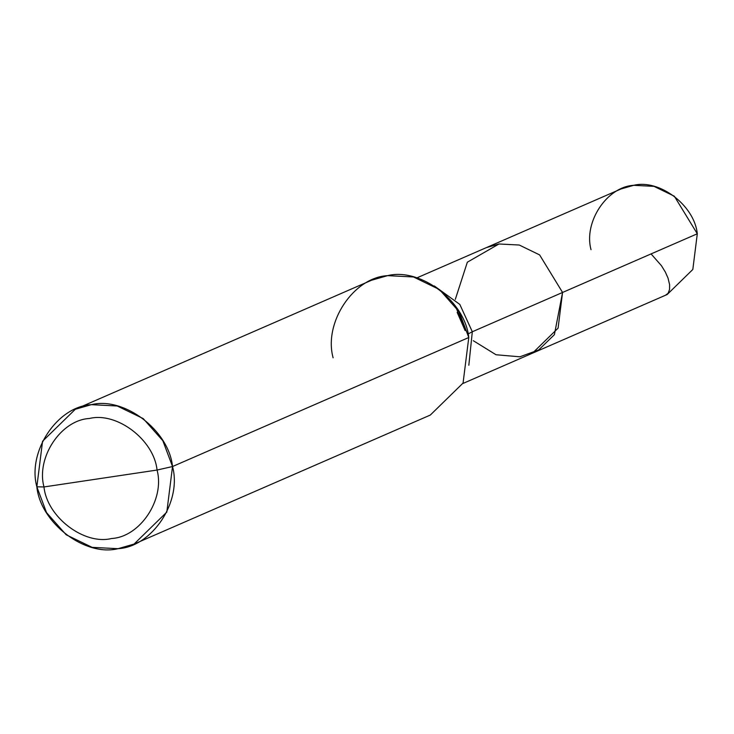 <?xml version="1.0" encoding="UTF-8"?>
<svg xmlns="http://www.w3.org/2000/svg" width="734" height="734" viewBox="0 0 734 734"><rect width="100%" height="100%" fill="white"/><g stroke="black" fill="none" stroke-linecap="round" stroke-linejoin="round"><path stroke-width="1.1" d="M416.848 277.892L621.166 188.913L633.708 185.317L654.003 186.353L674.344 196.217L697.3 233.779L562.565 292.453L554.399 334.667L538.71 349.925L519.883 356.807L496.037 354.751L473.302 340.714L496.037 354.751L519.883 356.807L538.71 349.925L554.399 334.667L562.565 292.453L539.609 254.9L519.268 245.028L498.973 243.991L486.431 247.597L498.973 243.991L519.268 245.028L539.609 254.9L562.565 292.453L539.609 254.9L519.268 245.028L498.973 243.991L467.338 262.203L455.309 299.389L467.338 262.203L498.973 243.991L519.268 245.028L539.609 254.9L562.565 292.453L558.088 328.153L532.425 353.21L558.088 328.153L562.565 292.453L472.32 331.759L459.814 304.417L434.289 285.948L459.814 304.417L472.32 331.759L468.044 333.979L472.32 331.759L468.833 365.266L472.32 331.759L697.3 233.779C694.502 205.52 659.527 178.867 633.708 185.317C606.945 186.73 583.475 222.118 591.026 249.67M465.099 330.539L457.172 312.335M462.851 383.515L667.16 294.527L692.823 269.47L697.3 233.779M100.512 478.495L157.048 470.044C165.077 499.349 140.102 537.004 111.632 538.499C84.162 545.362 46.958 517.011 43.985 486.945L157.048 470.044L172.527 466.53L162.847 440.739L143.222 418.591L117.247 405.994L91.337 404.673L75.327 409.26L42.563 441.253L36.847 486.816L43.985 486.945C35.957 457.631 60.922 419.986 89.392 418.49C116.862 411.627 154.067 439.978 157.048 470.044C154.067 439.978 116.862 411.627 89.392 418.49C60.922 419.986 35.957 457.631 43.985 486.945L100.512 478.495M75.327 409.26L371.578 280.232L387.598 275.645L413.508 276.966L439.473 289.563L459.108 311.711L468.778 337.512C465.209 301.426 420.564 267.405 387.598 275.645C353.439 277.443 323.465 322.621 333.108 357.788M468.778 337.512L172.527 466.53C168.958 430.454 124.312 396.433 91.337 404.673C57.179 406.471 27.213 451.649 36.847 486.816L43.985 486.945C46.958 517.011 84.162 545.362 111.632 538.499C140.102 537.004 165.077 499.349 157.048 470.044L172.527 466.53L166.811 512.103L134.047 544.087L118.036 548.683L92.126 547.362L66.152 534.765L46.526 512.607L36.847 486.816C40.416 522.902 85.071 556.923 118.036 548.683C152.195 546.885 182.16 501.707 172.527 466.53L468.778 337.512L463.062 383.075L430.298 415.068L134.047 544.087M456.291 308.344L467.677 334.236M665.472 295.233L668.105 293.297L669.564 289.49L669.61 284.682L668.023 278.085L665.371 272.094L661.435 265.69L651.076 253.909"/></g></svg>
